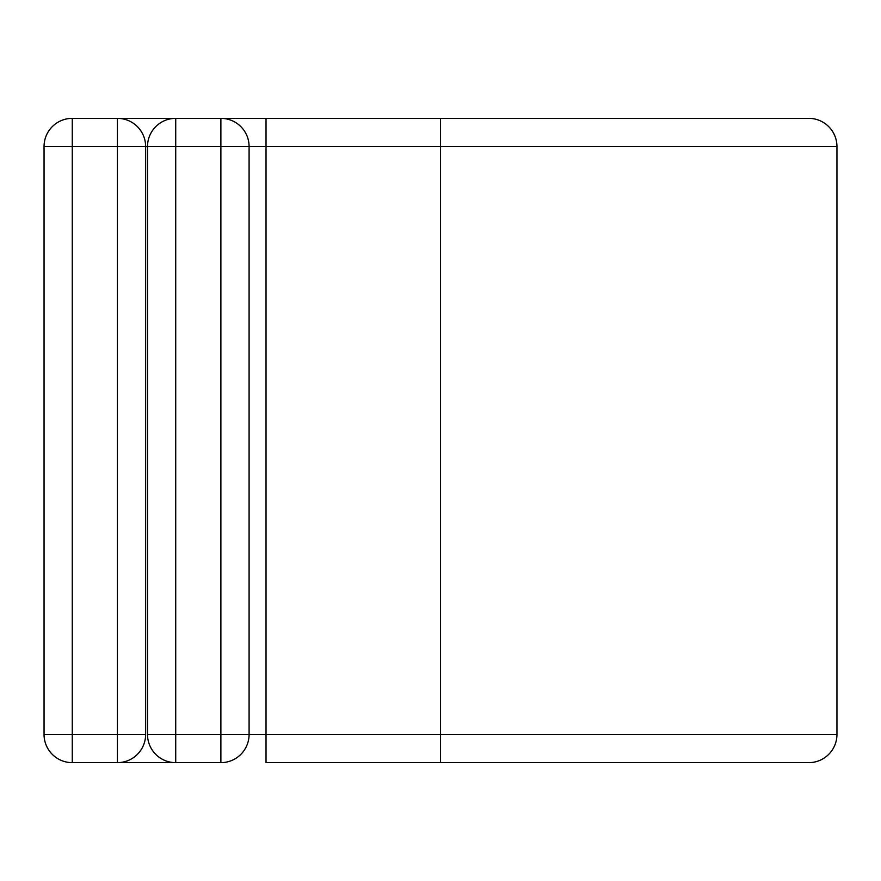 <?xml version="1.0" encoding="UTF-8"?>
<svg xmlns="http://www.w3.org/2000/svg" width="881" height="881" viewBox="0 0 881 881"><rect width="100%" height="100%" fill="white"/><g stroke="black" fill="none" stroke-linecap="round" stroke-linejoin="round"><path stroke-width="1.32" d="M117.415 762.649L117.415 146.576L72.264 146.576L72.264 118.351A28.214 28.214 0 0 0 44.05 146.576L72.264 146.576L72.264 762.649A28.214 28.214 0 0 1 44.05 734.424L145.629 734.424A28.214 28.214 0 0 1 117.415 762.649L72.264 762.649A28.214 28.214 0 0 1 44.05 734.424L44.05 146.576A28.214 28.214 0 0 1 72.264 118.351L117.415 118.351A28.214 28.214 0 0 1 145.629 146.576L145.629 734.424A28.214 28.214 0 0 1 117.415 762.649L175.726 762.649A28.214 28.214 0 0 1 147.512 734.424L147.512 146.576A28.214 28.214 0 0 1 175.726 118.351L220.878 118.351A28.214 28.214 0 0 1 249.092 146.576L249.092 734.424A28.214 28.214 0 0 1 220.878 762.649L175.726 762.649A28.214 28.214 0 0 1 147.512 734.424L220.878 734.424L220.878 146.576L175.726 146.576L175.726 762.649M117.415 118.351L175.726 118.351A28.214 28.214 0 0 0 147.512 146.576L145.629 146.576A28.214 28.214 0 0 0 117.415 118.351L117.415 146.576L145.629 146.576M440.5 762.649L440.5 118.351L808.736 118.351A28.214 28.214 0 0 1 836.95 146.576L836.95 734.424A28.214 28.214 0 0 1 808.736 762.649L266.029 762.649L266.029 734.424L249.092 734.424A28.214 28.214 0 0 1 220.878 762.649L220.878 734.424L249.092 734.424M266.029 118.351L220.878 118.351A28.214 28.214 0 0 1 249.092 146.576L266.029 146.576L266.029 118.351L440.5 118.351M836.95 734.424L266.029 734.424L266.029 146.576L836.95 146.576M220.878 118.351L220.878 146.576L249.092 146.576M147.512 146.576L175.726 146.576L175.726 118.351"/></g></svg>
